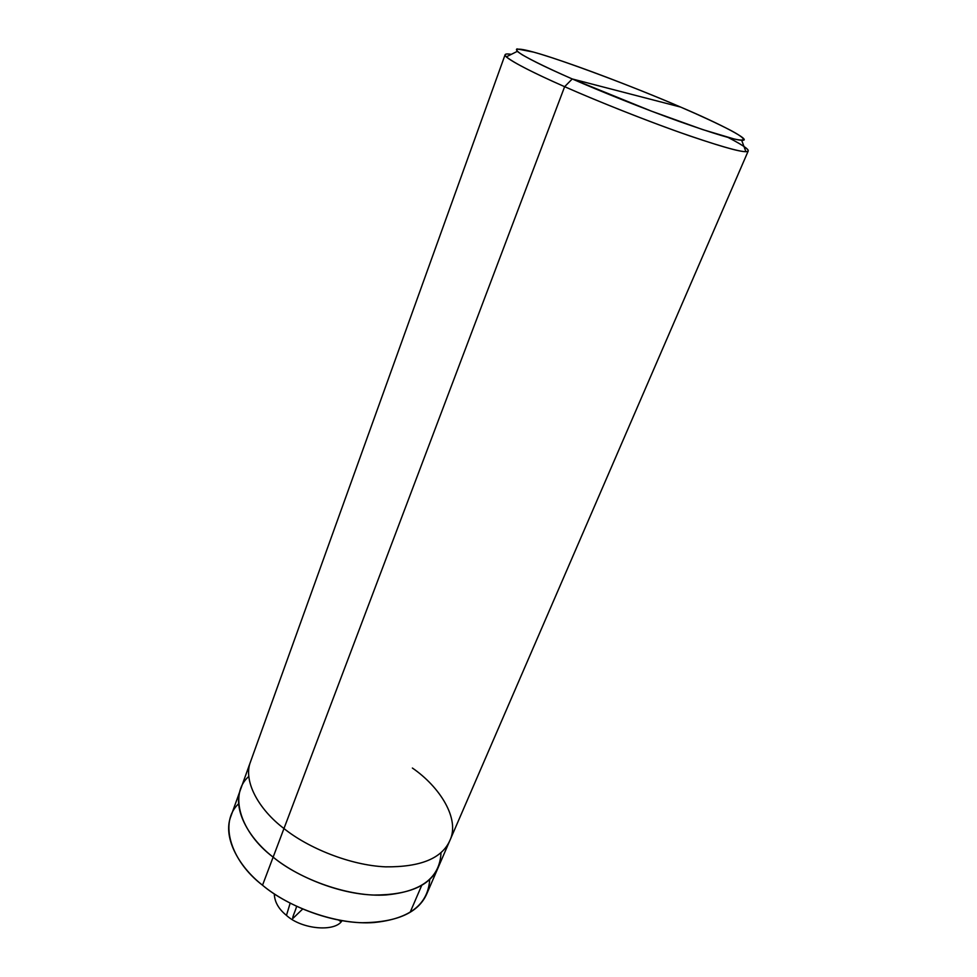 <?xml version="1.0" encoding="UTF-8"?>
<svg xmlns="http://www.w3.org/2000/svg" width="977" height="977" viewBox="0 0 977 977"><rect width="100%" height="100%" fill="white"/><g stroke="black" fill="none" stroke-linecap="round" stroke-linejoin="round"><path stroke-width="1.47" d="M441.018 852.481C440.053 877.431 421.808 891.574 386.281 894.92C349.644 897.68 299.512 879.215 273.145 857.134L262.52 885.211C237.729 865.842 222.732 836.483 230.865 816.345L240.647 789.196C232.673 808.858 248.036 837.826 273.145 857.134L262.52 885.211C285.724 904.739 327.222 921.983 362.32 922.728C396.967 922.325 418.449 912.713 426.766 893.906L438.233 867.417C430.1 885.797 408.642 895.005 373.837 895.042C338.555 893.931 296.666 876.54 273.145 857.134C248.036 837.826 232.673 808.858 240.647 789.196L250.588 761.572C242.785 780.745 258.526 809.322 283.965 828.533L273.145 857.134C296.666 876.54 338.555 893.931 373.837 895.042C408.642 895.005 430.1 885.797 438.233 867.417L449.884 840.476C441.958 858.404 420.513 867.185 385.549 866.843C350.108 865.353 307.816 847.828 283.965 828.533C258.526 809.322 242.785 780.745 250.588 761.572L505.109 54.712C503.021 57.313 529.913 71.48 564.633 86.684L273.145 857.134C240.635 832.892 228.313 794.228 248.83 776.397C228.313 794.228 240.635 832.892 273.145 857.134C299.512 879.215 349.644 897.68 386.281 894.92C421.808 891.574 440.053 877.431 441.018 852.481M274.305 893.882C274.525 901.808 278.579 908.976 286.456 915.388C278.579 908.976 274.525 901.808 274.305 893.882M238.693 803.68C218.628 822.268 230.755 861.103 262.52 885.211C288.41 907.315 337.737 925.537 374.228 922.508C409.619 918.881 428.121 904.482 429.733 879.324M290.157 903.212L286.456 915.388C301.905 929.591 335.27 932.205 342.023 920.7C335.27 932.205 301.905 929.591 286.456 915.388L290.157 903.212M630.177 93.987L680.627 107.079C700.753 115.762 717.606 123.603 731.162 130.613C746.843 139.076 746.843 141.873 733.861 138.905L702.683 129.587L651.329 111.109L572.253 78.954L680.627 107.079C635.233 87.307 560.139 59.157 533.503 52.099L517.028 48.899C515.453 49.558 517.248 51.561 522.39 54.895C533.454 61.197 550.075 69.208 572.253 78.954C542.846 66.094 524.515 56.898 517.26 51.378C513.646 46.42 529.107 49.839 563.656 61.661C598.144 73.409 648.02 92.974 680.627 107.079C720.232 123.908 754 141.372 741.653 140.224L745.891 151.667C739.223 151.887 717.02 145.402 679.271 132.225C641.388 118.767 594.81 100.033 564.633 86.684L572.253 78.954L630.177 93.987M517.26 51.378L506.342 56.825C503.753 54.211 505.414 53.393 511.301 54.346C507.576 53.759 505.524 53.882 505.109 54.712M506.342 56.825C513.78 62.858 533.222 72.811 564.633 86.684L283.965 828.533C307.816 847.828 350.108 865.353 385.549 866.843C420.513 867.185 441.958 858.404 449.884 840.476C460.228 819.068 439.931 786.925 412.379 768.032M743.961 146.465C747.149 148.651 748.565 150.153 748.223 150.971C746.941 153.719 727.34 148.651 689.42 135.791C650.45 122.345 597.582 101.29 564.633 86.684L572.253 78.954C600.501 91.337 643.904 108.777 679.259 121.453C714.505 133.898 735.302 140.151 741.653 140.224M728.085 137.439C745.964 146.709 751.899 151.447 745.891 151.667M338.726 920.102C340.143 921.421 341.107 921.592 341.596 920.627M410.169 912.237L421.771 885.247M302.626 909.086L292.892 918.417C291.781 918.136 296.116 909.392 296.532 906.363M748.223 150.971L449.884 840.476"/></g></svg>
